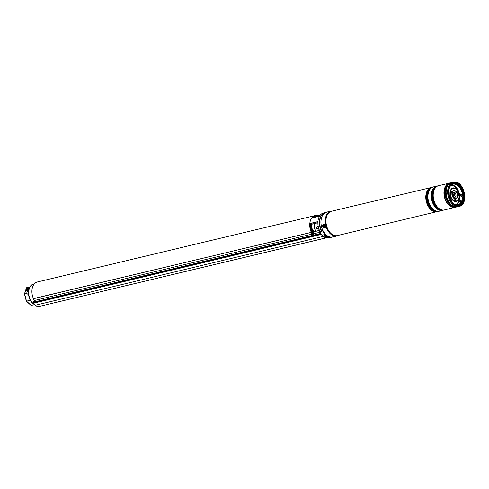 <?xml version="1.0" encoding="UTF-8"?>
<svg xmlns="http://www.w3.org/2000/svg" width="489" height="489" viewBox="0 0 489 489"><rect width="100%" height="100%" fill="white"/><g stroke="black" fill="none" stroke-linecap="round" stroke-linejoin="round"><path stroke-width="0.73" d="M314.983 223.467A5.44 3.57 76.6 0 0 316.028 231.224M34.67 300.998A12.103 7.946 -103.4 0 1 34.303 300.405M33.49 298.822A12.103 7.946 -103.4 0 1 37.317 281.994L314.372 215.759M314.085 231.688A10.88 7.146 -103.4 0 1 313.81 231.071L313.052 230.924L313.59 230.777L314.158 231.67M329.824 237.428A12.683 8.325 -103.4 0 1 328.04 237.208L327.581 236.211M326.334 237.287L327.942 237.043L326.536 237.562A12.683 8.325 76.6 0 0 329.464 237.636L330.338 237.428M312.599 217.843L312.343 217.886A12.17 7.989 -103.4 0 1 315.876 215.331L315.179 215.496A12.17 7.989 76.6 0 0 311.304 232.354M320.503 239.243A12.17 7.989 76.6 0 0 320.839 239.176L321.536 239.005A12.17 7.989 -103.4 0 1 321.2 239.078M313.486 232.03L312.789 231.694L313.052 230.924L311.988 232.159A12.17 7.989 -103.4 0 1 310.503 223.375L311.432 224.237M323.394 236.187A10.611 6.962 76.6 0 0 323.987 235.509L325.069 236.45A12.17 7.989 -103.4 0 1 324.519 237.153M324.439 212.758L323.565 212.966A12.683 8.325 76.6 0 0 318.015 220.912A12.683 8.325 76.6 0 0 320.191 231.865L321.872 231.48M324.568 237.141L325.717 236.279M318.003 220.973A12.451 8.172 76.6 0 0 317.997 221.028A12.451 8.172 76.6 0 0 320.13 231.774L321.744 231.566M326.536 237.562L326.426 235.447L326.352 237.238M320.313 231.92L321.854 231.413A12.549 8.24 76.6 0 1 321.634 215.227M322.092 231.12L322.092 231.12A12.036 7.903 -103.4 0 1 321.89 230.741M313.021 231.939A12.17 7.989 -103.4 0 1 313.009 231.914L311.988 232.159L312.33 230.374A11.015 7.231 -103.4 0 1 311.45 224.103M312.587 231.419L312.031 231.26A11.901 7.812 76.6 0 1 310.87 223.583M313.076 230.887L312.33 230.374L311.554 224.28M312.789 231.694L312.006 231.541M312.275 230.325L313.81 230.912L313.559 231.817M313.052 230.924L313.59 230.777M34.695 300.992L33.631 301.407A1.363 0.892 -103.4 0 1 33.613 302.092L33.521 303.198L320.961 234.476L323.431 236.376L35.471 305.215A611.996 401.756 76.6 0 0 37.561 306.823L325.002 238.106L325.851 237.061L325.98 237.605M33.472 298.724L318.241 230.692L320.448 232.055L321.01 234.372L325.038 237.99L325.882 236.927L324.702 237.477M318.241 230.692L320.356 232.128L320.961 234.476M313.736 232.55A11.901 7.812 76.6 0 0 314.28 233.534L314.451 233.4M325.967 237.63L325.882 236.927M325.185 237.954L325.918 237.776M323.431 236.376L325.136 238.07M33.588 301.261L34.725 301.145A1.363 0.892 76.6 0 0 34.493 300.472L311.475 234.255M314.433 233.461L313.596 232.556L312.581 232.801A1.088 0.752 -136.9 0 1 313.449 233.84L320.356 232.128M33.411 298.638L318.119 230.777M29.004 288.999L28.937 289.231A10.679 7.011 -103.4 0 1 29.053 288.852A10.679 7.011 -103.4 0 1 29.181 288.492L29.12 288.663M28.448 292.722L27.787 294.213L26.632 293.339L27.476 290.814A1.29 0.672 18.5 0 1 26.816 289.916A1.29 0.672 18.5 0 1 27.237 289.604A1.29 0.672 18.5 0 1 28.753 289.928M28.937 289.231L28.906 289.586M25.954 289.806L24.615 293.822L26.504 301.169L31.229 305.411L34.419 304.647M26.504 301.169L30.306 300.258M24.615 293.822L26.632 293.339M26.657 287.679L30.275 286.78M28.845 289.555A1.974 1.027 -161.5 0 0 26.4 289.402A1.974 1.027 -161.5 0 0 26.95 290.943L27.476 290.814M28.38 288.113L28.692 287.19M31.229 305.411L30.838 304.94L31.229 305.411M311.334 233.332A1.088 0.752 -136.9 0 0 311.774 234.579A1.088 0.752 -136.9 0 0 313.009 234.708A1.088 0.752 -136.9 0 0 313.088 234.592A1.088 0.752 -136.9 0 0 312.648 233.345A1.088 0.752 -136.9 0 0 311.42 233.222A1.088 0.752 -136.9 0 0 311.334 233.332M312.41 234.176L312.269 234.365A2.311 1.742 19 0 0 312.587 234.506A2.243 0.513 -75.9 0 0 312.63 234.427A2.243 0.513 -75.9 0 0 312.673 234.341A2.311 1.516 -144.4 0 1 312.379 234.158L312.324 234.011A2.311 0.312 -61.5 0 1 312.434 233.742A2.243 0.599 -146.5 0 1 312.22 233.589L312.037 233.828M312.159 233.699L311.86 234.176A2.311 0.587 125.8 0 0 311.811 234.372A2.243 2.152 8 0 0 312.025 234.524L312.129 234.372M311.86 234.176L312.006 233.846M311.909 233.821L311.909 233.821A2.311 1.461 -157.2 0 1 311.664 233.614A2.243 1.033 149.5 0 0 311.615 233.699A2.243 1.033 149.5 0 0 311.572 233.779A2.311 1.797 34.1 0 0 311.799 234.029M313.198 234.476A1.088 0.752 -136.9 0 0 313.308 234.384L313.009 234.708M311.42 233.222L311.719 232.898A1.088 0.752 -136.9 0 0 311.64 233.015M312.202 233.895L311.811 234.372M318.7 239.769L318.706 239.867A2.311 2.262 34.3 0 0 319.042 239.812L319.494 239.482M319.011 239.757L319.042 239.812A2.243 0.678 -116.8 0 0 319.072 239.781A2.243 0.678 -116.8 0 0 319.097 239.744A2.311 2.072 -138.9 0 1 318.773 239.781L318.681 239.738A2.311 0.318 -92.7 0 0 318.694 239.677M318.229 239.867L318.192 239.891A2.243 2.127 145.7 0 0 318.455 239.91A2.311 0.697 -90.1 0 0 318.461 239.91A2.311 0.697 -90.1 0 0 318.559 239.891M318.467 239.732L318.455 239.91A2.311 2.311 0 0 0 319.39 239.72M333.406 236.731A12.787 8.392 -103.4 0 1 332.581 236.994A12.787 8.392 -103.4 0 1 323.278 231.26A12.787 8.392 -103.4 0 1 321.64 217.416A12.787 8.392 -103.4 0 1 326.634 212.128A12.787 8.392 -103.4 0 1 327.202 212.024M332.581 236.994L331.383 237.281A12.787 8.392 -103.4 0 1 328.981 237.33L329.702 237.055A12.787 8.392 -103.4 0 1 322.789 230.845L321.676 230.777A12.787 8.392 -103.4 0 1 320.442 217.703A12.787 8.392 -103.4 0 1 325.436 212.415L326.634 212.128M329.128 236.896L328.981 237.33M437.594 211.327A12.243 8.038 -103.4 0 1 437.429 211.37A12.243 8.038 -103.4 0 1 426.805 201.486A12.243 8.038 -103.4 0 1 431.536 187.611A12.243 8.038 -103.4 0 1 431.738 187.562A12.243 8.038 -103.4 0 1 431.726 187.562A12.243 8.038 -103.4 0 1 431.903 187.525M437.429 211.37L437.411 211.376A12.243 8.038 -103.4 0 1 437.411 211.376A12.243 8.038 -103.4 0 1 426.787 201.492A12.243 8.038 -103.4 0 1 431.518 187.617A12.243 8.038 -103.4 0 1 431.72 187.562L431.72 187.562M439.532 211.144A12.512 8.215 -103.4 0 1 439.324 211.199A12.512 8.215 -103.4 0 1 434.917 210.508A12.512 8.215 -103.4 0 1 429.886 189.463A12.512 8.215 -103.4 0 1 433.303 186.908A12.512 8.215 -103.4 0 1 433.505 186.859A12.512 8.215 -103.4 0 1 433.712 186.81M443.578 210.093A12.512 8.215 -103.4 0 1 442.881 210.343A12.512 8.215 -103.4 0 1 442.679 210.392A12.512 8.215 -103.4 0 1 431.818 200.294A12.512 8.215 -103.4 0 1 436.659 186.107A12.512 8.215 -103.4 0 1 436.86 186.058A12.512 8.215 -103.4 0 1 437.796 185.918M444.544 209.952A12.512 8.215 -103.4 0 1 444.513 209.958A12.512 8.215 -103.4 0 1 440.106 209.268A12.512 8.215 -103.4 0 1 435.076 188.222A12.512 8.215 -103.4 0 1 438.492 185.667A12.512 8.215 -103.4 0 1 438.694 185.618A12.512 8.215 -103.4 0 1 438.725 185.612M332.771 236.878A12.714 8.35 -103.4 0 1 332.563 236.933A12.714 8.35 -103.4 0 1 321.524 226.664A12.714 8.35 -103.4 0 1 326.444 212.25A12.714 8.35 -103.4 0 1 326.652 212.195A12.714 8.35 -103.4 0 1 326.86 212.147M438.981 185.551A12.512 8.215 76.6 0 0 438.774 185.6A12.512 8.215 76.6 0 0 438.572 185.649A12.512 8.215 76.6 0 0 433.737 199.836A12.512 8.215 76.6 0 0 444.593 209.94A12.512 8.215 -103.4 0 1 444.568 209.946A12.512 8.215 -103.4 0 1 433.706 199.842A12.512 8.215 -103.4 0 1 438.547 185.655A12.512 8.215 -103.4 0 1 438.749 185.606A12.512 8.215 -103.4 0 1 438.761 185.6L438.694 185.618M453.731 182.935A11.626 7.635 -103.4 0 1 463.743 192.421A11.626 7.635 -103.4 0 1 459.226 205.527A11.626 7.635 -103.4 0 1 449.146 196.138A11.626 7.635 -103.4 0 1 453.639 182.959A11.626 7.635 -103.4 0 1 453.829 182.91A11.626 7.635 -103.4 0 1 463.92 192.299A11.626 7.635 -103.4 0 1 459.428 205.478A11.626 7.635 -103.4 0 1 459.238 205.527A11.626 7.635 -103.4 0 1 459.14 205.551M438.456 185.686A12.512 8.215 76.6 0 0 438.138 185.789A12.512 8.215 76.6 0 0 433.67 199.683A12.512 8.215 76.6 0 0 443.939 210.056A12.512 8.215 76.6 0 0 444.269 210.007M457.606 192.959A0.954 0.623 76.6 0 0 457.9 192.544A0.954 0.623 76.6 0 0 457.172 191.138M456.879 191.554A0.954 0.623 -103.4 0 1 457.27 191.101A0.954 0.623 -103.4 0 1 457.942 191.499A0.954 0.623 -103.4 0 1 458.101 192.495A0.954 0.623 -103.4 0 1 457.71 192.953A0.954 0.623 -103.4 0 1 457.038 192.556A0.954 0.623 -103.4 0 1 456.879 191.554M455.546 200.857A0.954 0.623 76.6 0 0 455.84 200.441A0.954 0.623 76.6 0 0 455.106 199.035M454.813 199.451A0.954 0.623 -103.4 0 1 455.204 198.999A0.954 0.623 -103.4 0 1 455.882 199.396A0.954 0.623 -103.4 0 1 456.035 200.392A0.954 0.623 -103.4 0 1 455.65 200.851A0.954 0.623 -103.4 0 1 454.972 200.453A0.954 0.623 -103.4 0 1 454.813 199.451M451.414 192.929A0.954 0.623 76.6 0 0 451.708 192.513A0.954 0.623 76.6 0 0 450.98 191.101M450.687 191.523A0.954 0.623 -103.4 0 1 451.078 191.065A0.954 0.623 -103.4 0 1 451.75 191.462A0.954 0.623 -103.4 0 1 451.909 192.464A0.954 0.623 -103.4 0 1 451.518 192.917A0.954 0.623 -103.4 0 1 450.846 192.525A0.954 0.623 -103.4 0 1 450.687 191.523M463.541 197.385A11.522 7.561 -103.4 0 1 463.132 200.111A11.522 7.561 -103.4 0 1 461.873 203.033M453.871 193.748A1.088 0.715 -103.4 0 1 454.574 194.28A1.088 0.715 -103.4 0 1 454.721 195.356A1.088 0.715 -103.4 0 1 454.373 195.844M453.523 194.231A1.088 0.715 -103.4 0 1 453.963 193.711A1.088 0.715 -103.4 0 1 454.739 194.164A1.088 0.715 -103.4 0 1 454.917 195.313A1.088 0.715 -103.4 0 1 454.47 195.832A1.088 0.715 -103.4 0 1 453.7 195.374A1.088 0.715 -103.4 0 1 453.523 194.231M459.629 195.068L460.412 193.986L459.825 194.206L459.574 195.056L461.916 197.122L462.319 197.024L460.027 194.97M458.089 199.39L458.688 199.243L458.431 200.019L457.845 200.239L458.089 199.39M330.216 211.199L327.752 211.823L330.216 211.199M324.794 225.472A1.29 0.972 -105.7 0 0 323.376 225.197A1.29 0.972 -105.7 0 0 323.37 226.975A1.29 0.972 -105.7 0 0 324.782 227.251A1.29 0.972 -105.7 0 0 324.794 225.472M325.87 236.554A0.819 0.538 -103.4 0 1 325.656 235.655M323.987 235.509L325.876 235.056A1.088 0.715 76.6 0 0 325.662 235.576A1.088 0.715 76.6 0 0 325.662 235.936A1.088 0.715 76.6 0 0 325.912 236.621A1.088 0.715 76.6 0 0 326.322 236.982M317.153 226.713A1.088 0.715 76.6 0 0 317.031 226.725A1.088 0.715 76.6 0 0 316.554 227.403A1.088 0.715 76.6 0 0 316.805 228.449A1.088 0.715 76.6 0 0 317.41 228.852A1.088 0.715 76.6 0 0 317.538 228.84A1.088 0.715 76.6 0 0 317.654 228.797M316.762 228.381A0.819 0.538 -103.4 0 1 316.548 227.483M320.099 231.792A2.042 1.339 -103.4 0 1 320.124 231.762L318.791 230.563L318.516 230.826M326.725 235.649A12.243 8.038 -103.4 0 1 322.972 231.645L322.746 230.784M325.002 226.621A1.021 0.77 74.3 0 1 323.498 225.729A1.021 0.77 74.3 0 1 325.002 226.621M324.005 226.651L324.672 226.566L324.299 225.576L323.767 226.028L324.262 226.572M323.767 226.028L324.354 226.431M328.388 236.621A12.036 7.903 -103.4 0 1 328.156 236.56L328.137 237.049A12.549 8.24 76.6 0 0 329.018 237.226M313.95 233.724A12.17 7.989 -103.4 0 1 313.339 232.617M310.503 223.375L317.942 221.596M319.537 216.162L312.343 217.886M319.794 215.777L315.876 215.331A12.17 7.989 -103.4 0 1 319.763 215.802M316.994 216.755A10.611 6.962 76.6 0 0 316.139 216.871A10.611 6.962 76.6 0 0 315.326 217.153M321.866 238.919A12.17 7.989 -103.4 0 1 321.536 239.005L321.872 238.913M319.115 229.579A1.767 0.966 -48.1 0 0 318.59 229.977L317.709 230.82M318.333 230.741L318.663 230.423A1.498 0.819 131.9 0 1 319.28 229.995M324.47 235.79A11.015 7.231 -103.4 0 1 323.804 236.535M324.39 237.098A11.901 7.812 76.6 0 0 325.051 236.309M314.384 217.379A11.015 7.231 -103.4 0 1 318.528 216.389M319.702 215.9A11.901 7.812 76.6 0 0 312.917 217.727M322.153 231.169L321.683 231.505A12.683 8.325 -103.4 0 1 323.981 212.99M317.929 221.768L310.711 223.491M311.548 224.249L317.887 222.733M325.723 235.319L324.268 235.667M319.354 230.172A1.363 0.746 -48.1 0 0 318.791 230.563L318.663 230.423M318.015 220.912L317.997 221.028C317.606 224.775 318.315 228.351 320.13 231.774L320.197 231.872M37.488 306.768L35.422 305.209L33.429 302.862L320.784 234.164M325.069 238.149L37.781 306.774M33.594 302.178L33.521 303.198A611.996 401.756 76.6 0 0 35.471 305.215M33.576 301.365L33.57 302.129L320.931 233.406M33.558 298.81L34.45 300.393M29.163 288.522A2.243 1.167 -161.5 0 0 26.938 288.192A2.243 1.167 -161.5 0 0 26.204 288.736L25.984 289.396A2.243 1.167 18.5 0 1 26.718 288.852A2.243 1.167 18.5 0 1 28.943 289.182M34.236 283.968L33.582 284.121A10.905 7.158 76.6 0 0 28.71 292.343A10.905 7.158 76.6 0 0 33.16 303.559A10.905 7.158 76.6 0 0 35.098 304.873M26.29 290.319A2.243 1.167 18.5 0 1 25.984 289.396L26.846 290.931M27.005 288.174A1.974 1.027 18.5 0 1 29.199 288.443M434.593 210.337A11.699 7.677 -103.4 0 1 427.857 201.071A11.699 7.677 -103.4 0 1 429.678 189.769M430.522 188.668A11.699 7.677 76.6 0 0 427.264 201.217A11.699 7.677 76.6 0 0 435.846 210.93M429.886 189.463L429.305 190.294A11.736 7.702 76.6 0 0 434.018 210.032L434.917 210.508M439.782 209.096A11.699 7.677 -103.4 0 1 433.046 199.83A11.699 7.677 -103.4 0 1 434.868 188.528M435.711 187.428A11.699 7.677 76.6 0 0 432.453 199.977A11.699 7.677 76.6 0 0 441.035 209.689M435.076 188.222L434.495 189.06A11.736 7.702 76.6 0 0 439.208 208.791L440.106 209.268M331.744 211.193A12.512 8.215 76.6 0 0 331.536 211.236A12.512 8.215 76.6 0 0 331.334 211.291A12.512 8.215 76.6 0 0 326.499 225.472A12.512 8.215 76.6 0 0 337.355 235.576L438.242 211.34A12.512 8.215 -103.4 0 1 437.398 211.651A12.512 8.215 -103.4 0 1 437.19 211.706A12.512 8.215 -103.4 0 1 426.329 201.602A12.512 8.215 -103.4 0 1 431.17 187.421A12.512 8.215 -103.4 0 1 431.371 187.366A12.512 8.215 -103.4 0 1 432.465 187.22M337.612 235.515A12.518 8.221 -103.4 0 1 337.52 235.539A12.518 8.221 -103.4 0 1 326.487 225.637A12.518 8.221 -103.4 0 1 331.291 211.291A12.518 8.221 -103.4 0 1 331.793 211.175M332.441 211.022A12.696 8.331 76.6 0 0 330.827 211.224A12.696 8.331 76.6 0 0 325.955 225.771A12.696 8.331 76.6 0 0 337.141 235.808A12.696 8.331 76.6 0 0 338.254 235.362L337.043 235.857A12.714 8.35 -103.4 0 1 336.823 235.912A12.714 8.35 -103.4 0 1 325.79 225.643A12.714 8.35 -103.4 0 1 330.705 211.23A12.714 8.35 -103.4 0 1 330.912 211.175A12.714 8.35 -103.4 0 1 332.031 211.028M453.554 182.629A11.968 7.855 76.6 0 0 448.969 196.346A11.968 7.855 76.6 0 0 459.513 205.808A11.968 7.855 76.6 0 0 464.104 192.091A11.968 7.855 76.6 0 0 453.554 182.629M457.551 206.841L459.263 206.425A12.512 8.215 -103.4 0 1 459.043 206.48A12.512 8.215 -103.4 0 1 448.187 196.376A12.512 8.215 -103.4 0 1 453.022 182.195A12.512 8.215 -103.4 0 1 453.224 182.14L451.732 182.501A12.512 8.215 76.6 0 0 451.53 182.556A12.512 8.215 76.6 0 0 446.689 196.737A12.512 8.215 76.6 0 0 457.551 206.841C454.354 207.409 451.488 205.9 448.963 202.305A12.396 8.136 -103.4 0 1 446.127 190.429A12.396 8.136 -103.4 0 1 448.969 184.084M443.939 210.056L456.42 206.994A12.512 8.215 -103.4 0 1 455.571 207.305A12.512 8.215 -103.4 0 1 455.351 207.367A12.512 8.215 -103.4 0 1 444.489 197.263A12.512 8.215 -103.4 0 1 449.324 183.082A12.512 8.215 -103.4 0 1 449.532 183.027A12.512 8.215 -103.4 0 1 450.644 182.88L438.138 185.789M450.455 182.978A12.396 8.136 76.6 0 0 449.568 183.143A12.396 8.136 76.6 0 0 444.813 197.348A12.396 8.136 76.6 0 0 455.736 207.147A12.396 8.136 76.6 0 0 456.194 206.994M454.373 206.676A12.396 8.136 -103.4 0 1 448.963 202.305L448.792 202.049A11.803 7.751 76.6 0 0 448.878 202.171M446.109 190.588A11.803 7.751 76.6 0 0 446.09 190.734A11.803 7.751 76.6 0 0 448.792 202.049M450.265 203.968A11.724 7.696 -103.4 0 1 446.536 188.357M448.401 184.653A11.724 7.696 76.6 0 0 445.742 196.798A11.724 7.696 76.6 0 0 453.609 206.431M454.165 206.645A11.803 7.751 -103.4 0 1 445.546 196.847A11.803 7.751 -103.4 0 1 448.798 184.206M451.94 182.452A12.512 8.215 76.6 0 0 451.732 182.501L451.518 182.556C448.523 183.577 446.726 186.199 446.127 190.429L446.09 190.734M337.893 235.539A12.714 8.35 -103.4 0 1 337.031 235.857L336.438 236.004M441.781 209.922A11.901 7.812 -103.4 0 1 432.172 200.044A11.901 7.812 -103.4 0 1 436.274 186.884M436.591 211.162A11.901 7.812 -103.4 0 1 426.983 201.285A11.901 7.812 -103.4 0 1 431.084 188.124M462.49 197.477A10.569 6.938 -103.4 0 1 462.129 199.738A10.569 6.938 -103.4 0 1 461.384 201.706M460.534 203.002A10.569 6.938 -103.4 0 1 457.716 204.799L455.882 204.812M463.254 197.452A11.113 7.292 -103.4 0 1 462.869 199.909A11.113 7.292 -103.4 0 1 461.763 202.55M451.164 185.068L452.802 184.243A10.569 6.938 -103.4 0 1 462.508 195.869M451.506 184.824A10.513 6.901 -103.4 0 1 459.568 194.983M461.848 197.061L459.574 195.056A10.513 6.901 -103.4 0 1 459.452 199.86M450.95 185.3A10.055 6.601 -103.4 0 1 457.411 189.921L458.04 191.052A6.901 4.529 -103.4 0 1 459.312 196.358A6.901 4.529 -103.4 0 1 459.061 198.094A6.901 4.529 -103.4 0 1 458.676 199.164L460.98 201.297A2.176 1.43 -103.4 0 1 461.842 203.858A2.311 1.516 -103.4 0 1 461.842 203.858M457.936 200.325A6.901 4.529 -103.4 0 1 452.136 199.628A6.901 4.529 -103.4 0 1 450.198 191.254A6.901 4.529 -103.4 0 1 458.04 191.052L459.257 197.654A10.055 6.601 -103.4 0 1 459.049 199.494M458.651 200.967A10.055 6.601 -103.4 0 1 455.583 204.695M457.906 199.946A6.528 4.285 -103.4 0 1 452.404 199.359A6.528 4.285 -103.4 0 1 450.546 191.413A6.528 4.285 -103.4 0 1 456.188 189.09A6.528 4.285 -103.4 0 1 458.933 197.88A6.528 4.285 -103.4 0 1 458.407 199.212M457.258 196.633A3.985 2.616 -103.4 0 1 453.816 198.051A3.985 2.616 -103.4 0 1 452.142 192.684A3.985 2.616 -103.4 0 1 455.589 191.266A3.985 2.616 -103.4 0 1 457.258 196.633M457.447 196.737A4.218 2.769 -103.4 0 1 453.798 198.234A4.218 2.769 -103.4 0 1 452.032 192.562A4.218 2.769 -103.4 0 1 455.675 191.058A4.218 2.769 -103.4 0 1 457.447 196.737M452.551 193.467A2.628 1.73 -103.4 0 1 454.825 192.525A2.628 1.73 -103.4 0 1 455.925 196.071A2.628 1.73 -103.4 0 1 453.651 197.006A2.628 1.73 -103.4 0 1 452.551 193.467M452.606 193.528A2.518 1.65 -103.4 0 1 454.776 192.629A2.518 1.65 -103.4 0 1 455.834 196.016A2.518 1.65 -103.4 0 1 453.658 196.914A2.518 1.65 -103.4 0 1 452.606 193.528M459.037 201.309A10.513 6.901 -103.4 0 1 456.298 204.873M460.889 204.145L460.736 204.047A1.088 0.715 -103.4 0 0 460.968 203.693A1.088 0.715 -103.4 0 0 460.583 202.201L460.724 202.073A1.222 0.801 -103.4 0 1 461.151 203.748A1.222 0.801 -103.4 0 1 460.889 204.145A11.155 7.323 -103.4 0 1 449.562 197.208A11.155 7.323 -103.4 0 1 454.202 183.332A11.155 7.323 -103.4 0 1 463.872 195.233L463.236 195.362A11.113 7.292 -103.4 0 1 463.266 195.686M460.351 202.489A1.222 0.801 -103.4 0 1 460.614 203.595M458.297 200.154L460.583 202.201L460.186 202.299A1.088 0.715 -103.4 0 1 460.565 203.791A1.088 0.715 -103.4 0 1 460.332 204.145A11.015 7.231 -103.4 0 1 458.596 205.05M457.9 200.245L460.118 202.238M451.396 201.058A11.015 7.231 -103.4 0 0 458.798 205.001A11.015 7.231 -103.4 0 0 460.736 204.047L460.283 204.182M458.688 199.243L460.98 201.297A2.311 1.516 -103.4 0 1 461.329 201.7M458.694 199.219L460.968 201.223L461.775 204.347M462.796 196.303L463.272 195.374A1.222 0.801 -103.4 0 1 463.266 195.655M453.474 183.626A11.015 7.231 -103.4 0 1 463.279 195.343A1.088 0.715 -103.4 0 1 463.224 195.857A1.088 0.715 -103.4 0 1 462.991 196.205M448.859 190.441A11.015 7.231 -103.4 0 1 453.676 183.577A11.015 7.231 -103.4 0 1 463.682 195.245A1.088 0.715 -103.4 0 1 463.621 195.759A1.088 0.715 -103.4 0 1 463.199 196.211A1.088 0.715 -103.4 0 1 462.716 196.089M463.872 195.233A1.222 0.801 -103.4 0 1 463.804 195.814A1.222 0.801 -103.4 0 1 462.71 196.12L460.43 194.041M464.232 196.786A2.311 1.516 -103.4 0 1 463.48 197.397A2.311 1.516 -103.4 0 1 462.319 197.024L460.167 194.836M462.71 196.12L460.424 194.066M461.867 197.11L461.916 197.122A2.311 1.516 -103.4 0 0 463.083 197.495L461.867 197.11M463.279 197.428A2.311 1.516 -103.4 0 1 463.083 197.495L464.428 196.413M464.232 196.706A2.176 1.43 -103.4 0 1 462.453 196.89M460.675 187.611A11.155 7.323 -103.4 0 1 463.272 195.343M460.724 202.073L458.431 200.019M332.447 211.016L327.196 212.11L330.601 211.254M336.621 236.04L334.164 236.676M337.208 235.777L336.096 236.095M323.107 227.251A1.767 1.333 -105.7 0 0 325.044 227.629A1.767 1.333 -105.7 0 0 325.057 225.197A1.767 1.333 -105.7 0 0 323.119 224.818A1.767 1.333 -105.7 0 0 323.107 227.251M325.216 225.093A1.907 1.436 74.3 0 1 324.678 228.033A1.907 1.436 74.3 0 1 323.113 227.306A1.907 1.436 74.3 0 1 323.651 224.365A1.907 1.436 74.3 0 1 325.216 225.093M322.514 230.826A1.045 0.685 -103.4 0 1 322.404 230.643A1.155 0.758 76.6 0 0 322.728 231.077A1.155 0.758 76.6 0 0 322.844 231.169M311.554 224.286L317.881 222.776M312.453 217.837L319.549 216.144M326.505 237.544L326.389 235.423M317.667 230.832L319.103 229.549M322.153 231.15L321.927 230.735M315.344 217.147L316.139 216.871M324.451 237.171L325.723 236.865M34.242 300.368L33.35 298.791M33.582 284.121C27.036 285.338 26.883 298.62 32.836 303.51L35.257 305.044M26.479 287.85L24.45 293.907L26.302 301.132M26.314 301.157L30.984 305.344M29.236 288.418L26.204 288.736M317.954 239.854A2.311 2.311 0 0 0 318.29 239.903M442.679 210.392L439.324 211.199M333.516 236.7L332.563 236.933M459.263 206.425C469.758 204.133 463.535 179.041 453.224 182.14M327.19 212.067L326.652 212.195M432.478 187.214L331.536 211.236M436.86 186.058L433.505 186.859M458.395 205.099L460.522 203.821L460.131 202.293L457.845 200.239M463.199 196.211L460.412 193.986M458.798 205.001C449.966 207.862 444.501 185.019 453.676 183.577M463.236 195.362C461.891 187.434 458.572 183.534 453.272 183.668M323.736 224.341L323.651 224.365C322.581 224.958 322.392 225.936 323.076 227.299L324.769 228.008M318.755 228.546L317.538 228.84M318.217 226.438L317.031 226.725M322.165 235.136L325.197 234.451M322.043 230.949L322.483 230.839M322.379 230.649L323.308 231.266"/></g></svg>
